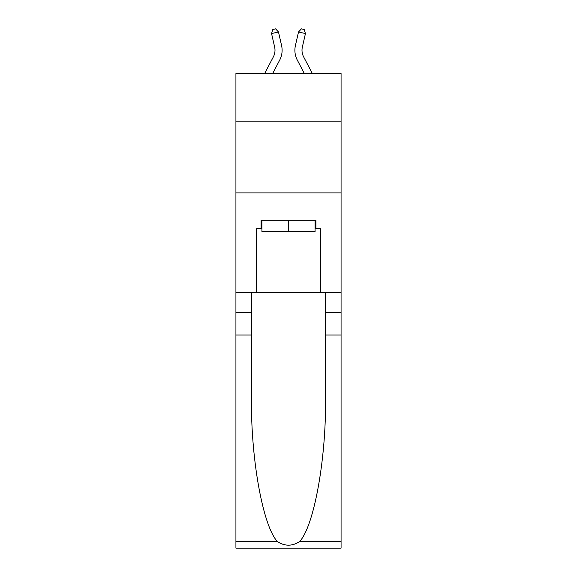 <?xml version="1.0" encoding="UTF-8"?>
<svg xmlns="http://www.w3.org/2000/svg" width="577" height="577" viewBox="0 0 577 577"><rect width="100%" height="100%" fill="white"/><g stroke="black" fill="none" stroke-linecap="round" stroke-linejoin="round"><path stroke-width="0.87" d="M341.072 121.87L341.072 73.56L235.928 73.56L235.928 121.87L341.072 121.87L341.072 292.38L320.473 292.38L320.473 228.73L315.922 228.73L315.922 220.198L261.078 220.198L261.078 228.73L261.929 228.73M235.928 335.013L251.485 335.013L251.485 398.375C250.728 458.946 263.018 526.606 277.508 541.666C284.829 546.34 292.157 546.34 299.492 541.666L341.072 541.666L341.072 548.15L235.928 548.15L235.928 121.87M264.627 73.56L273.375 56.849A14.209 14.209 -33.9 0 0 274.645 47.105L271.558 33.56L272.82 29.485L275.59 28.85L278.489 31.98L281.576 45.525A21.313 21.313 162.6 0 1 279.672 60.152L272.647 73.56M312.373 73.56L303.625 56.849A14.209 14.209 33.9 0 1 302.355 47.105L305.442 33.56L298.511 31.98L295.424 45.525A21.313 21.313 -162.6 0 0 297.328 60.152L304.353 73.56M315.071 220.198L315.071 231.572L261.929 231.572L261.929 220.198M288.5 220.198L288.5 231.572M299.492 541.666C313.982 526.606 326.272 458.946 325.515 398.375L325.515 292.38M325.515 335.013L341.072 335.013L341.072 292.38M251.485 292.38L251.485 335.013M341.072 541.666L341.072 335.013M235.928 292.38L256.527 292.38L256.527 228.73L261.078 228.73M235.928 192.92L341.072 192.92M256.527 292.38L320.473 292.38M315.071 228.73L315.922 228.73M273.375 56.849A14.209 14.209 -17.4 0 0 274.645 47.105A14.209 14.209 -17.4 0 1 273.375 56.849A14.209 14.209 -17.4 0 0 274.645 47.105A14.209 14.209 -17.4 0 1 273.375 56.849A14.209 14.209 -17.4 0 0 274.645 47.105A14.209 14.209 -17.4 0 1 273.375 56.849A14.209 14.209 -17.4 0 0 274.645 47.105A14.209 14.209 -17.4 0 1 273.375 56.849A14.209 14.209 -17.4 0 0 274.645 47.105A14.209 14.209 -17.4 0 1 273.375 56.849A14.209 14.209 -17.4 0 0 274.645 47.105A14.209 14.209 -17.4 0 1 273.375 56.849A14.209 14.209 -17.4 0 0 274.645 47.105A14.209 14.209 -17.4 0 1 273.375 56.849A14.209 14.209 -17.4 0 0 274.645 47.105A14.209 14.209 -17.4 0 1 273.375 56.849A14.209 14.209 -17.4 0 0 274.645 47.105A14.209 14.209 -17.4 0 1 273.375 56.849A14.209 14.209 -17.4 0 0 274.645 47.105A14.209 14.209 -17.4 0 1 273.375 56.849A14.209 14.209 -17.4 0 0 274.645 47.105A14.209 14.209 -17.4 0 1 273.375 56.849A14.209 14.209 -17.4 0 0 274.645 47.105A14.209 14.209 -17.4 0 1 273.375 56.849A14.209 14.209 -17.4 0 0 274.645 47.105A14.209 14.209 -17.4 0 1 273.375 56.849A14.209 14.209 -17.4 0 0 274.645 47.105A14.209 14.209 -17.4 0 1 273.375 56.849A14.209 14.209 -17.4 0 0 274.645 47.105A14.209 14.209 -17.4 0 1 273.375 56.849A14.209 14.209 -17.4 0 0 274.645 47.105A14.209 14.209 -17.4 0 1 273.375 56.849A14.209 14.209 -17.4 0 0 274.645 47.105A14.209 14.209 -17.4 0 1 273.375 56.849A14.209 14.209 -17.4 0 0 274.645 47.105A14.209 14.209 -17.4 0 1 273.375 56.849A14.209 14.209 -17.4 0 0 274.645 47.105A14.209 14.209 -17.4 0 1 273.375 56.849A14.209 14.209 -17.4 0 0 274.645 47.105A14.209 14.209 -17.4 0 1 273.375 56.849A14.209 14.209 -17.4 0 0 274.645 47.105A14.209 14.209 -17.4 0 1 273.375 56.849A14.209 14.209 -17.4 0 0 274.645 47.105A14.209 14.209 -17.4 0 1 273.375 56.849A14.209 14.209 -17.4 0 0 274.645 47.105M271.558 33.56L278.489 31.98L281.576 45.525M303.625 56.849A14.209 14.209 17.4 0 1 302.355 47.105A14.209 14.209 17.4 0 0 303.625 56.849A14.209 14.209 17.4 0 1 302.355 47.105A14.209 14.209 17.4 0 0 303.625 56.849A14.209 14.209 17.4 0 1 302.355 47.105A14.209 14.209 17.4 0 0 303.625 56.849A14.209 14.209 17.4 0 1 302.355 47.105A14.209 14.209 17.4 0 0 303.625 56.849A14.209 14.209 17.4 0 1 302.355 47.105A14.209 14.209 17.4 0 0 303.625 56.849A14.209 14.209 17.4 0 1 302.355 47.105A14.209 14.209 17.4 0 0 303.625 56.849A14.209 14.209 17.4 0 1 302.355 47.105A14.209 14.209 17.4 0 0 303.625 56.849A14.209 14.209 17.4 0 1 302.355 47.105A14.209 14.209 17.4 0 0 303.625 56.849A14.209 14.209 17.4 0 1 302.355 47.105A14.209 14.209 17.4 0 0 303.625 56.849A14.209 14.209 17.4 0 1 302.355 47.105A14.209 14.209 17.4 0 0 303.625 56.849A14.209 14.209 17.4 0 1 302.355 47.105A14.209 14.209 17.4 0 0 303.625 56.849A14.209 14.209 17.4 0 1 302.355 47.105A14.209 14.209 17.4 0 0 303.625 56.849A14.209 14.209 17.4 0 1 302.355 47.105A14.209 14.209 17.4 0 0 303.625 56.849A14.209 14.209 17.4 0 1 302.355 47.105A14.209 14.209 17.4 0 0 303.625 56.849A14.209 14.209 17.4 0 1 302.355 47.105A14.209 14.209 17.4 0 0 303.625 56.849A14.209 14.209 17.4 0 1 302.355 47.105A14.209 14.209 17.4 0 0 303.625 56.849A14.209 14.209 17.4 0 1 302.355 47.105A14.209 14.209 17.4 0 0 303.625 56.849A14.209 14.209 17.4 0 1 302.355 47.105A14.209 14.209 17.4 0 0 303.625 56.849A14.209 14.209 17.4 0 1 302.355 47.105A14.209 14.209 17.4 0 0 303.625 56.849A14.209 14.209 17.4 0 1 302.355 47.105A14.209 14.209 17.4 0 0 303.625 56.849A14.209 14.209 17.4 0 1 302.355 47.105A14.209 14.209 17.4 0 0 303.625 56.849A14.209 14.209 17.4 0 1 302.355 47.105A14.209 14.209 17.4 0 0 303.625 56.849A14.209 14.209 17.4 0 1 302.355 47.105M305.442 33.56L304.18 29.485L301.41 28.85L298.511 31.98L295.424 45.525M325.515 312.28L341.072 312.28M251.485 312.28L235.928 312.28M235.928 541.666L277.508 541.666"/></g></svg>
